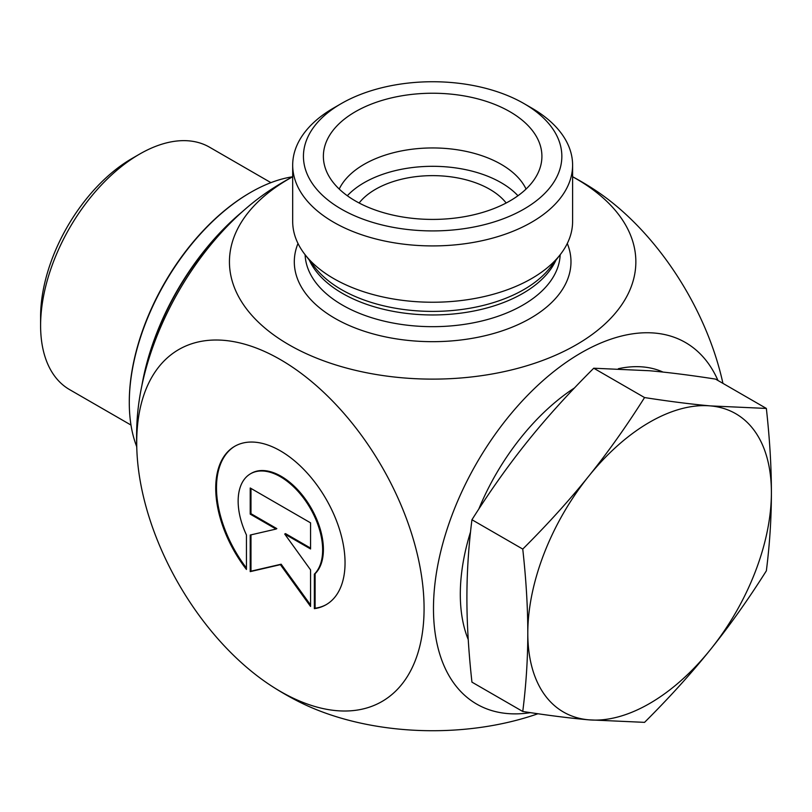 <?xml version="1.0" encoding="UTF-8"?>
<svg xmlns="http://www.w3.org/2000/svg" width="812" height="812" viewBox="0 0 812 812"><rect width="100%" height="100%" fill="white"/><g stroke="black" fill="none" stroke-linecap="round" stroke-linejoin="round"><path stroke-width="1.22" d="M314.345 608.655L314.345 574.155A59.753 34.5 -120 0 0 307.981 504.485A59.753 34.5 -120 0 0 250.522 473.772A59.753 34.5 -120 0 0 246.442 534.946L246.442 569.456A91.441 52.79 60 0 1 234.678 446.326A91.441 52.79 60 0 1 326.109 499.116A91.441 52.79 60 0 1 326.109 604.696A91.441 52.79 60 0 1 314.345 608.655L315.107 608.218A91.441 52.79 -120 0 0 326.495 604.483M235.054 446.103A91.441 52.79 -120 0 0 246.442 568.024M250.522 473.772L251.284 473.325A59.753 34.5 60 0 1 308.743 504.049A59.753 34.5 60 0 1 315.107 573.708L315.107 608.218M314.345 574.155L315.107 573.708M250.979 488.438L250.979 513.692L276.831 528.622L276.07 529.059L250.218 514.128L250.218 487.992L310.57 522.847L310.57 548.973L284.718 534.052L310.57 569.882L310.57 606.473L280.394 564.655L250.218 571.628L250.218 535.037L276.07 529.059M250.218 514.128L250.979 513.692M250.979 534.864L250.979 571.191L281.155 564.208L310.57 604.981M250.218 571.628L250.979 571.191M280.394 564.655L281.155 564.208M284.718 534.052L285.479 533.606L310.57 548.1M572.602 165.12L572.602 221.443A139.958 80.804 180 0 1 560.402 254.43A139.958 80.804 180 0 1 333.681 278.577A139.958 80.804 180 0 1 304.886 254.43A139.958 80.804 180 0 1 292.685 221.443L292.685 165.12A139.958 80.804 0 0 0 333.681 222.255A139.958 80.804 0 0 0 486.205 239.763A139.958 80.804 0 0 0 572.602 165.12A139.958 80.804 0 0 0 531.606 107.986L523.994 103.581A129.189 74.582 180 0 1 523.994 209.07A129.189 74.582 180 0 1 341.294 209.07A129.189 74.582 180 0 1 341.294 103.581A129.189 74.582 180 0 1 523.994 103.581M292.685 176.752A203.203 117.314 0 0 0 288.96 178.853A203.203 117.314 0 0 0 290.188 345.465A203.203 117.314 0 0 0 578.763 343.334A203.203 117.314 0 0 0 572.602 176.752M136.984 452.913A296.055 296.055 0 0 1 136.984 422.311A203.203 117.314 -60 0 1 271.523 189.237A296.055 296.055 0 0 1 292.685 176.722M530.469 712.652A208.755 120.521 -60 0 1 474.979 466.088A208.755 120.521 -60 0 1 717.981 380.503M341.294 103.581L333.681 107.986A139.958 80.804 0 0 0 292.685 165.12M355.382 200.94A109.275 63.092 180 0 1 324.617 165.81A109.275 63.092 180 0 1 383.335 100.028A109.275 63.092 180 0 1 509.916 111.711A109.275 63.092 180 0 1 540.67 165.81A109.275 63.092 180 0 1 466.738 216.266A109.275 63.092 180 0 1 355.382 200.94M359.117 202.99A80.743 46.619 180 0 1 489.737 189.287A80.743 46.619 180 0 1 506.17 202.99M526.064 189.054A96.892 55.937 0 0 0 501.156 164.328A96.892 55.937 0 0 0 339.223 189.054M517.965 195.743A96.892 55.937 0 0 0 432.644 166.308A96.892 55.937 0 0 0 347.323 195.743M537.94 713.748A203.203 117.314 180 0 1 298.075 701.314A296.055 296.055 0 0 1 271.695 686.099M280.394 691.428A203.203 117.314 -120 0 0 424.047 605.041A203.203 117.314 -120 0 0 274.497 356.336A203.203 117.314 -120 0 0 136.984 452.923A203.203 117.314 -120 0 0 271.837 686.191A203.203 117.314 -120 0 0 280.394 691.428M593.45 189.034A203.203 117.314 60 0 1 722.934 383.365M130.986 425.052L69.588 389.608A139.958 80.804 -60 0 1 40.6 325.541A139.958 80.804 -60 0 1 139.562 154.128A139.958 80.804 -60 0 1 209.537 147.195L270.934 182.649M139.562 154.128L131.95 158.523A129.189 74.592 120 0 0 40.6 316.751L40.6 325.541M766.355 408.436C769.725 438.927 771.4 466.961 771.4 492.549A172.256 99.45 120 0 0 710.5 405.909A172.256 99.45 120 0 0 588.7 476.228A172.256 99.45 120 0 0 527.8 633.187C527.8 607.599 526.125 579.565 522.755 549.074C547.532 524.39 569.516 500.111 588.7 476.228C607.894 452.355 626.519 426.127 644.555 397.555C669.332 401.412 691.316 404.193 710.5 405.909L766.355 408.436L715.545 379.102C690.768 375.245 668.783 372.464 649.6 370.749L593.745 368.222C568.968 392.906 546.983 417.195 527.8 441.068C508.606 464.941 489.981 491.169 471.945 519.741C468.575 546.344 466.9 572.44 466.9 598.028C466.9 623.616 468.575 651.66 471.945 682.141L522.755 711.474C526.125 684.881 527.8 658.786 527.8 633.187A172.256 99.45 120 0 0 588.7 719.828A172.256 99.45 120 0 0 710.5 649.509A172.256 99.45 120 0 0 771.4 492.549C771.4 518.147 769.725 544.233 766.355 570.836C748.319 599.408 729.694 625.636 710.5 649.509C691.316 673.392 669.332 697.67 644.555 722.355L588.7 719.828C569.516 718.123 547.532 715.331 522.755 711.474M644.555 397.555L593.745 368.222M574.52 387.913A172.256 99.45 120 0 0 478.765 509.124M470.534 531.89A172.256 99.45 120 0 0 468.24 639.582M663.039 372.079A172.256 99.45 120 0 0 618.338 368.709M522.755 549.074L471.945 519.741M136.731 446.701A171.718 99.135 -60 0 1 129.291 402.671A171.718 99.135 -60 0 1 250.705 192.363A171.718 99.135 -60 0 1 292.553 176.793M250.705 192.363L249.944 192.809A170.632 98.516 120 0 0 129.291 401.788L129.291 402.671M242.25 211.77A186.242 107.529 120 0 0 141.867 385.649M142.719 381.701A187.318 108.148 -60 0 1 239.266 214.49M560.402 254.43L550.414 267.321A129.017 74.491 180 0 1 341.416 289.579A129.017 74.491 180 0 1 314.873 267.321L304.886 254.43M309.321 260.155A127.575 73.659 0 0 0 342.441 293.386A127.575 73.659 0 0 0 465.844 312.427A127.575 73.659 0 0 0 555.966 260.155M560.178 254.714A127.575 73.659 180 0 1 480.105 321.39A127.575 73.659 180 0 1 342.441 305.099A127.575 73.659 180 0 1 305.109 254.714M297.994 243.478A138.334 79.87 0 0 0 334.828 318.284A138.334 79.87 0 0 0 499.989 331.57A138.334 79.87 0 0 0 567.294 243.478M593.592 189.125A296.055 296.055 0 0 0 572.602 176.722"/></g></svg>

